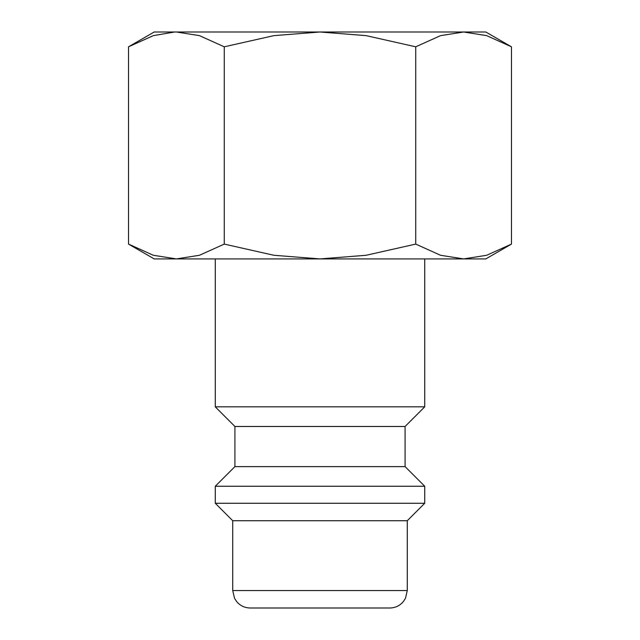 <?xml version="1.0" encoding="UTF-8"?>
<svg xmlns="http://www.w3.org/2000/svg" width="640" height="640" viewBox="0 0 640 640"><rect width="100%" height="100%" fill="white"/><g stroke="black" fill="none" stroke-linecap="round" stroke-linejoin="round"><path stroke-width="0.96" d="M215.272 258.912L215.272 406.84L234.912 426.472L234.912 466.616L215.272 486.256L215.272 503.272L232.728 520.728L232.728 590.544L407.272 590.544L407.272 520.728L424.728 503.272L424.728 486.256L405.088 466.616L405.088 426.472L424.728 406.84L424.728 258.912M232.728 590.544L234.504 598.224L236.472 601.352C240.024 605.664 244.6 607.88 250.184 608L389.816 608C395.4 607.88 399.976 605.664 403.528 601.352L405.496 598.224L407.272 590.544M511.472 46.808L485.816 32L463.6 32L486.664 35.632L511.472 46.808L511.472 244.096L486.664 255.272L463.6 258.912L485.816 258.912L511.472 244.096M154.184 32L128.528 46.808L153.336 35.632L174.584 32L320 32L366.12 35.632L415.736 46.808L440.544 35.632L463.6 32L320 32L273.88 35.632L224.264 46.808L199.456 35.632L176.4 32L154.184 32M128.528 244.096L154.184 258.912L463.6 258.912L440.544 255.272L415.736 244.096L366.12 255.272L320 258.912L273.88 255.272L224.264 244.096L199.456 255.272L176.4 258.912L153.336 255.272L128.528 244.096L128.528 46.808M224.264 244.096L224.264 46.808M415.736 244.096L415.736 46.808M232.728 520.728L407.272 520.728M215.272 503.272L424.728 503.272M215.272 486.256L424.728 486.256M234.912 466.616L405.088 466.616M234.912 426.472L405.088 426.472M215.272 406.84L424.728 406.84"/></g></svg>
